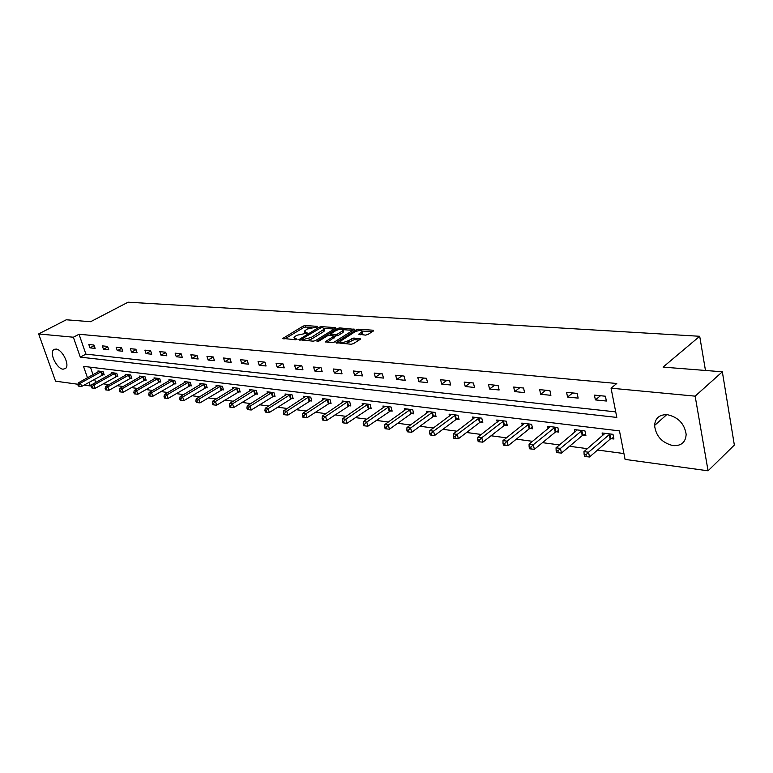 <?xml version="1.0" encoding="UTF-8"?>
<svg xmlns="http://www.w3.org/2000/svg" width="773" height="773" viewBox="0 0 773 773"><rect width="100%" height="100%" fill="white"/><g stroke="black" fill="none" stroke-linecap="round" stroke-linejoin="round"><path stroke-width="1.16" d="M317.577 326.882L317.529 326.37L305.354 325.53L303.132 326.1L282.879 338.39L295.47 339.762L297.064 339.357L294.02 337.405L295.344 336.236L297.006 335.231L307.393 333.076L304.32 331.163L307.248 329.037L317.577 326.882M673.041 445.625C662.017 442.861 655.862 436.136 654.586 425.45C655.233 418.009 659.514 414.425 667.418 414.695C678.221 417.159 684.463 423.691 686.153 434.291C685.69 442.272 681.322 446.05 673.041 445.625M63.125 369.204C56.98 368.885 49.298 353.59 53.472 349.908L55.994 349.058C62.101 349.232 69.879 364.585 65.773 368.306L63.125 369.204M365.494 335.124L367.842 334.516L373.369 331.008L373.195 330.226L358.546 329.211L356.237 329.81L335.975 342.623L351.106 344.256L353.483 343.647L360.653 338.989L353.831 338.043L348.121 340.767C343.512 342.758 340.97 342.893 340.487 341.164L354.594 332.032C359.165 330.081 361.687 329.945 362.17 331.636L358.672 334.197L365.494 335.124M77.976 384.258L55.55 381.176L38.65 333.936L66.285 319.78L90.605 321.713L128.086 302.195L699.7 336.284L663.089 367.107L722.34 371.803L695.149 396.153L708.068 470.805L625.086 459.404L619.473 430.89L83.503 366.363L87.475 377.775M38.65 333.936L73.358 337.221L80.295 357.145L616.815 417.42L611.057 388.181L695.149 396.153M611.057 388.181L616.767 383.495L79.03 334.255L73.358 337.221M335.347 328.351L335.24 327.597L321.384 326.631L319.133 327.221L298.871 339.666L313.171 341.193L315.481 340.603L335.347 328.351M339.705 327.907L354.459 329.337L334.216 342.101L331.878 342.7L325.259 341.763L334.168 336.023L329.656 335.279L327.356 335.878L318.891 341.106L316.949 341.222L337.424 328.496L339.705 327.907L340.072 329.23M705.469 370.46L699.7 336.284M79.03 334.255L85.9 354.121L615.723 411.883M89.968 347.86L95.127 348.391L93.977 345.048L88.818 344.526L89.968 347.86L94.171 345.608M103.476 349.251L108.761 349.792L107.611 346.41L102.326 345.879L103.476 349.251L107.785 346.913M117.312 350.671L122.733 351.232L121.583 347.811L116.172 347.27L117.312 350.671L121.728 348.256M131.507 352.13L137.053 352.71L135.903 349.241L130.357 348.681L131.507 352.13L136.038 349.628M146.049 353.628L151.74 354.218L150.59 350.71L144.899 350.14L146.049 353.628L150.696 351.029M160.968 355.165L166.813 355.773L165.664 352.217L159.818 351.638L160.968 355.165L165.741 352.469M176.273 356.749L182.273 357.358L181.124 353.763L175.133 353.164L176.273 356.749L181.182 353.937M191.984 358.363L198.139 358.991L196.999 355.358L190.844 354.739L191.984 358.363L197.028 355.445M208.121 360.025L214.44 360.672L213.29 356.981L206.971 356.353L208.121 360.025L213.29 356.991M224.682 361.725L231.175 362.402L230.035 358.662L223.542 358.015L224.682 361.725L229.881 358.643M241.707 363.484L248.375 364.17L247.244 360.382L240.567 359.716L241.707 363.484L246.916 360.353M259.197 365.281L266.057 365.987L264.926 362.151L258.066 361.464L259.197 365.281L264.414 362.102M277.188 367.136L284.242 367.861L283.111 363.967L276.058 363.262L277.188 367.136L282.416 363.899M295.692 369.04L302.948 369.784L301.828 365.842L294.561 365.117L295.692 369.04L300.929 365.755M314.727 371.001L322.206 371.774L321.085 367.774L313.606 367.02L314.727 371.001L319.974 367.658M334.332 373.021L342.024 373.813L340.912 369.755L333.221 368.982L334.332 373.021L339.579 369.62M354.517 375.098L362.44 375.91L361.339 371.794L353.406 371.001L354.517 375.098L359.764 371.639M375.32 377.243L383.485 378.084L382.393 373.9L374.219 373.088L375.32 377.243L380.558 373.726M396.752 379.446L405.178 380.316L404.095 376.074L395.67 375.234L396.752 379.446L401.999 375.871M418.869 381.727L427.556 382.616L426.483 378.316L417.787 377.446L418.869 381.727L424.097 378.074M441.683 384.075L450.649 384.993L449.586 380.625L440.61 379.727L441.683 384.075L446.9 380.364M465.23 386.5L474.496 387.447L473.443 383.012L464.177 382.084L465.23 386.5L470.438 382.712M489.551 389.003L499.126 389.988L498.092 385.485L488.517 384.519L489.551 389.003L494.749 385.147M514.692 391.592L524.587 392.607L523.563 388.027L513.668 387.041L514.692 391.592L519.862 387.66M540.675 394.269L550.907 395.322L549.912 390.665L539.67 389.64L540.675 394.269L545.825 390.259M567.566 397.032L578.156 398.124L577.18 393.399L566.58 392.336L567.566 397.032L572.687 392.945M595.394 399.902L606.361 401.032L605.404 396.22L594.427 395.119L595.394 399.902L600.486 395.728M103.147 383.833L109.022 384.616M117.032 385.688L123.187 386.519M131.275 387.602L137.71 388.461M145.865 389.553L152.61 390.452M160.842 391.563L167.896 392.5M176.215 393.612L183.588 394.607M191.984 395.728L199.705 396.762M208.179 397.892L216.256 398.974M224.817 400.124L233.272 401.255M241.91 402.414L250.752 403.593M259.486 404.762L268.743 406.009M277.555 407.187L287.237 408.482M296.146 409.671L306.282 411.033M315.268 412.231L325.887 413.652M334.97 414.869L346.082 416.357M355.261 417.584L366.904 419.15M376.161 420.386L388.355 422.019M397.718 423.275L410.492 424.986M419.952 426.252L433.344 428.039M442.89 429.324L456.93 431.199M466.573 432.494L481.299 434.465M491.048 435.769L506.479 437.837M516.335 439.151L532.529 441.325M542.482 442.658L559.488 444.929M569.546 446.282L587.403 448.669M597.558 450.031L623.937 453.558M90.431 367.194L93.031 374.702M94.596 379.234L95.726 382.48M102.819 374.721L104.22 374.905L103.089 371.61L97.929 370.972L98.219 371.832M116.423 376.441L117.854 376.615L116.723 373.291L111.438 372.634L111.747 373.514M130.366 378.19L131.835 378.374L130.705 375.002L125.284 374.335L125.593 375.253M144.657 379.987L146.155 380.181L145.024 376.77L139.478 376.084L139.787 377.031M159.296 381.833L160.842 382.026L159.711 378.577L154.02 377.871L154.339 378.847M174.321 383.717L175.906 383.92L174.775 380.422L168.939 379.707L169.268 380.712M189.733 385.659L191.356 385.862L190.226 382.326L184.235 381.591L184.573 382.635M205.55 387.65L207.212 387.862L206.082 384.278L199.936 383.524L200.284 384.606M221.783 389.689L223.494 389.901L222.373 386.278L216.054 385.505L216.401 386.626M238.451 391.785L240.21 392.008L239.089 388.336L232.605 387.534L232.963 388.703M255.583 393.94L257.39 394.172L256.269 390.452L249.602 389.631L249.969 390.848M273.188 396.153L275.033 396.394L273.922 392.616L267.072 391.776L267.448 393.042M291.276 398.433L293.189 398.675L292.078 394.848L285.034 393.988L285.421 395.303M309.886 400.772L311.848 401.023L310.746 397.148L303.499 396.259L303.895 397.631M329.037 403.177L331.057 403.438L329.955 399.506L322.505 398.597L322.911 400.028M348.749 405.661L350.826 405.922L349.734 401.941L342.062 400.994L342.468 402.491M369.04 408.212L371.185 408.482L370.103 404.443L362.199 403.477L362.614 405.042M389.95 410.84L392.153 411.12L391.08 407.023L382.935 406.028L383.369 407.661M411.497 413.555L413.768 413.845L412.705 409.69L404.308 408.656L404.752 410.366M433.711 416.347L436.059 416.647L435.006 412.424L426.348 411.362L426.802 413.169M456.64 419.237L459.056 419.536L458.012 415.256L449.084 414.154L449.548 416.058M480.294 422.213L482.796 422.522L481.763 418.174L472.545 417.043L473.018 419.034M504.721 425.285L507.301 425.604L506.296 421.198L496.759 420.019L497.252 422.126M529.969 428.455L532.636 428.793L531.631 424.309L521.785 423.102L522.287 425.324M556.058 431.74L558.811 432.088L557.835 427.537L547.651 426.281L548.163 428.629M583.045 435.131L585.895 435.489L584.939 430.87L574.407 429.575L574.928 432.059M610.979 438.649L613.926 439.016L612.989 434.32L602.09 432.977L602.621 435.624M722.34 371.803L734.35 445.055L708.068 470.805M91.687 385.186L90.325 385.949L84.073 385.089M89.059 382.316L90.325 385.949M85.9 354.121L80.295 357.145M304.601 332.148L304.717 333.405M294.31 338.41L294.436 339.685M311.529 327.443L305.779 327.037L303.557 327.617L284.812 338.903M301.992 339.463L300.794 340.197M334.216 329.047L324.37 328.351M321.133 327.655L301.847 338.941L303.857 339.357L311.171 337.472L324.322 329.076L322.834 327.771L321.133 327.655M307.036 340.7L311.606 339.028L311.171 337.472M324.042 329.433L324.747 330.622L323.51 331.714L311.606 339.028M343.183 329.675L352.971 330.361M327.163 342.323L334.506 337.25M329.404 335.279L330.854 334.371M342.12 331.182L343.115 330.284C342.632 328.66 340.159 328.805 335.695 330.718L330.728 333.897L335.231 334.622L337.54 334.033L342.12 331.182L342.545 332.748L343.541 331.849L343.299 330.95M342.545 332.748L337.965 335.598L334.187 336.081M362.344 332.274L362.595 333.221L360.576 334.757M340.758 342.13L340.854 343.425M344.903 343.753L348.546 342.362L348.121 340.767M359.194 340.014L354.256 339.637L348.546 342.362M340.362 341.618L337.869 343.183M372.238 331.723L362.257 331.018M99.321 371.146L78.344 382.838L80.479 383.128L81.648 386.442L103.997 374.258M78.711 384.857L77.851 384.741L78.315 386.065L79.175 386.191L78.711 384.857L80.479 383.128L101.688 371.436M77.851 384.741L78.344 382.838M81.648 386.442L79.175 386.191M112.868 372.808L91.813 384.664L94.006 384.964L95.166 388.326L117.631 375.958M92.209 386.722L91.33 386.597L91.794 387.94L92.673 388.065L92.209 386.722L94.006 384.964L115.293 373.108M91.33 386.597L91.813 384.664M95.166 388.326L92.673 388.065M126.743 374.519L105.611 386.548L107.862 386.848L109.022 390.249L131.603 377.697M106.036 388.626L105.138 388.5L105.611 389.863L106.51 389.988L106.036 388.626L107.862 386.848L129.236 374.828M105.138 388.5L105.611 386.548M109.022 390.249L106.51 389.988M140.966 376.267L119.767 388.471L122.066 388.78L123.236 392.22L145.923 379.475M120.221 390.578L119.303 390.452L119.767 391.824L120.694 391.959L120.221 390.578L122.066 388.78L143.527 376.586M119.303 390.452L119.767 388.471M123.236 392.22L120.694 391.959M155.547 378.065L134.28 390.442L136.637 390.761L137.807 394.249L160.61 381.302M134.773 392.587L133.826 392.452L134.299 393.844L135.236 393.979L134.773 392.587L136.637 390.761L158.175 378.384M133.826 392.452L134.28 390.442M137.807 394.249L135.236 393.979M170.504 379.901L149.16 392.471L151.585 392.8L152.754 396.317L175.664 383.176M149.691 394.645L148.725 394.51L149.199 395.921L150.165 396.056L149.691 394.645L151.585 392.8L173.191 380.229M148.725 394.51L149.16 392.471M152.754 396.317L150.165 396.056M185.849 381.785L164.446 394.549L166.929 394.887L168.089 398.453L191.115 385.099M165.016 396.752L164.021 396.617L164.485 398.047L165.48 398.182L165.016 396.752L166.929 394.887L188.602 382.123M164.021 396.617L164.446 394.549M168.089 398.453L165.48 398.182M201.589 383.727L180.128 396.675L182.679 397.022L183.839 400.636L206.961 387.07M180.737 398.916L179.713 398.781L180.186 400.221L181.201 400.366L180.737 398.916L182.679 397.022L204.42 384.075M179.713 398.781L180.128 396.675M183.839 400.636L181.201 400.366M217.754 385.708L196.226 398.868L198.854 399.226L200.014 402.888L223.242 389.09M196.883 401.148L195.84 401.003L196.303 402.462L197.357 402.607L196.883 401.148L198.854 399.226L220.663 386.065M195.84 401.003L196.226 398.868M200.014 402.888L197.357 402.607M234.345 387.756L212.778 401.119L215.464 401.487L216.633 405.197L239.959 391.167M213.474 403.429L212.401 403.284L212.865 404.762L213.947 404.917L213.474 403.429L215.464 401.487L237.33 388.123M212.401 403.284L212.778 401.119M216.633 405.197L213.947 404.917M251.399 389.853L229.774 403.429L232.547 403.806L233.707 407.564L257.129 393.302M230.528 405.786L229.417 405.632L229.881 407.129L230.992 407.284L230.528 405.786L232.547 403.806L254.462 390.23M229.417 405.632L229.774 403.429M233.707 407.564L230.992 407.284M268.917 392.008L247.254 405.806L250.104 406.192L251.264 409.999L274.773 395.496M248.056 408.202L246.916 408.038L247.379 409.564L248.519 409.719L248.056 408.202L250.104 406.192L272.067 392.394M246.916 408.038L247.254 405.806M251.264 409.999L248.519 409.719M286.928 394.22L265.236 408.25L268.163 408.656L269.313 412.511L292.919 397.747M266.086 410.685L264.917 410.521L265.381 412.067L266.55 412.222L266.086 410.685L268.163 408.656L290.165 394.616M264.917 410.521L265.236 408.25M269.313 412.511L266.55 412.222M305.451 396.491L283.73 410.772L286.744 411.178L287.894 415.091L311.577 400.056M284.638 413.236L283.43 413.072L283.894 414.637L285.102 414.801L284.638 413.236L286.744 411.178L308.785 396.907M283.43 413.072L283.73 410.772M287.894 415.091L285.102 414.801M324.505 398.839L302.765 413.362L305.866 413.777L307.007 417.749L330.776 402.443M303.731 415.874L302.494 415.7L302.948 417.285L304.195 417.459L303.731 415.874L305.866 413.777L327.936 399.264M302.494 415.7L302.765 413.362M307.007 417.749L304.195 417.459M344.12 401.255L322.37 416.029L325.568 416.463L326.699 420.483L350.546 404.888M323.404 418.579L322.119 418.406L322.573 420.01L323.858 420.193L323.404 418.579L325.568 416.463L347.657 401.689M322.119 418.406L322.37 416.029M326.699 420.483L323.858 420.193M364.315 403.738L342.565 418.773L345.86 419.217L346.99 423.295L370.895 407.41M343.656 421.372L342.342 421.188L342.797 422.821L344.111 423.005L343.656 421.372L345.86 419.217L367.958 404.182M342.342 421.188L342.565 418.773M346.99 423.295L344.111 423.005M385.128 406.298L363.378 421.604L366.769 422.068L367.89 426.203L391.863 410.009M364.537 424.251L363.184 424.068L363.629 425.72L364.991 425.904L364.537 424.251L366.769 422.068L388.877 406.753M363.184 424.068L363.378 421.604M367.89 426.203L364.991 425.904M406.569 408.927L384.838 424.522L388.336 424.995L389.447 429.199L410.714 413.961L413.478 412.685M386.075 427.218L384.674 427.025L385.118 428.706L386.519 428.899L386.075 427.218L388.336 424.995L410.434 409.41M384.674 427.025L384.838 424.522M389.447 429.199L386.519 428.899M428.677 411.651L406.975 427.537L410.589 428.02L411.69 432.281L432.928 416.763L435.759 415.449M408.289 430.281L406.84 430.078L407.284 431.778L408.733 431.981L408.289 430.281L410.589 428.02L432.658 412.144M406.84 430.078L406.975 427.537M411.69 432.281L408.733 431.981M451.48 414.454L429.827 430.638L433.556 431.15L434.648 435.47L455.848 419.652L458.756 418.29M431.218 433.44L429.73 433.238L430.165 434.967L431.653 435.17L431.218 433.44L433.556 431.15L455.597 414.956M429.73 433.238L429.827 430.638M434.648 435.47L431.653 435.17M475.018 417.352L453.422 433.846L457.278 434.378L458.35 438.764L479.502 422.638L482.487 421.227M454.901 436.706L453.355 436.494L453.79 438.243L455.336 438.465L454.901 436.706L457.278 434.378L479.26 417.874M453.355 436.494L453.422 433.846M458.35 438.764L455.336 438.465M499.319 420.338L477.801 437.17L481.782 437.711L482.845 442.166L503.919 425.72L506.991 424.251M479.366 440.079L477.772 439.856L478.207 441.634L479.791 441.856L479.366 440.079L481.782 437.711L503.706 420.879M477.772 439.856L477.801 437.17M482.845 442.166L479.791 441.856M524.432 423.43L503.001 440.591L507.117 441.151L508.161 445.683L529.157 428.899L532.317 427.382M504.663 443.557L503.02 443.335L503.436 445.142L505.088 445.374L504.663 443.557L507.117 441.151L528.964 423.981M503.02 443.335L503.001 440.591M508.161 445.683L505.088 445.374M550.386 426.619L529.07 444.137L533.322 444.717L534.356 449.326L555.246 432.194L558.502 430.609M530.829 447.171L529.128 446.929L529.544 448.775L531.244 449.007L530.829 447.171L533.322 444.717L555.072 427.198M529.128 446.929L529.07 444.137M534.356 449.326L531.244 449.007M577.238 429.923L556.038 447.809L560.454 448.408L561.459 453.084L582.233 435.595L585.576 433.953M557.913 450.901L556.145 450.659L556.55 452.524L558.319 452.775L557.913 450.901L560.454 448.408L582.088 430.513M556.145 450.659L556.038 447.809M561.459 453.084L558.319 452.775M605.017 433.334L583.973 451.606L588.543 452.224L589.528 456.988L610.158 439.122L613.607 437.402M585.963 454.766L584.137 454.514L584.533 456.418L586.359 456.669L585.963 454.766L588.543 452.224L610.032 433.953M584.137 454.514L583.973 451.606M589.528 456.988L586.359 456.669M306.06 333.482L305.77 332.429M295.759 339.762L295.45 338.69M283.527 338.806L283.305 338.023M303.557 327.617L303.132 326.1M305.779 327.037L305.354 325.53M299.499 340.091L299.277 339.299M319.394 328.167L319.133 327.221M321.674 327.694L321.384 326.631M335.434 328.293L335.24 327.597M302.475 340.333L302.166 339.221M304.166 340.468L303.857 339.357M323.51 331.714L323.085 330.177M354.15 329.617L353.957 328.892M325.877 342.217L325.655 341.415M334.216 337.936L333.781 336.361M317.384 341.531L317.23 340.97M337.782 329.781L337.424 328.496M331.501 335.424L331.202 334.322M335.656 336.187L335.231 334.622M337.965 335.598L337.54 334.033M359.252 334.661L359.039 333.878M361.629 334.091L361.204 332.506M351.908 340.236L351.483 338.642M354.256 339.637L353.831 338.043M360.344 339.279L360.141 338.516M336.584 343.086L336.361 342.275M356.585 331.124L356.237 329.81M358.904 330.544L358.546 329.211M373.398 330.989L373.195 330.226M102.133 375.031L101.002 371.745M102.606 374.808L101.476 371.523M115.728 376.751L114.597 373.427M116.211 376.519L115.08 373.195M129.661 378.509L128.531 375.137M130.144 378.277L129.014 374.915M143.942 380.306L142.812 376.905M144.435 380.074L143.305 376.673M158.591 382.152L157.46 378.712M159.083 381.92L157.953 378.47M173.606 384.046L172.476 380.558M174.099 383.814L172.968 380.326M189.008 385.998L187.887 382.461M189.511 385.746L188.38 382.22M204.826 387.988L203.695 384.413M205.318 387.737L204.198 384.162M221.049 390.036L219.928 386.413M221.551 389.785L220.431 386.162M237.717 392.133L236.596 388.471M238.219 391.882L237.098 388.21M254.839 394.298L253.718 390.578M255.351 394.037L254.23 390.326M272.434 396.52L271.323 392.752M272.946 396.259L271.835 392.491M290.532 398.8L289.421 394.984M291.044 398.53L289.933 394.713M309.132 401.148L308.031 397.274M309.654 400.878L308.543 397.003M328.274 403.564L327.172 399.641M328.796 403.284L327.694 399.361M347.976 406.047L346.884 402.066M348.497 405.767L347.406 401.786M368.267 408.608L367.185 404.569M368.798 408.318L367.706 404.289M389.177 411.246L388.094 407.149M389.698 410.956L388.626 406.859M410.714 413.961L409.651 409.806M411.246 413.661L410.183 409.516M432.928 416.763L431.875 412.55M433.46 416.463L432.407 412.251M455.848 419.652L454.804 415.381M456.379 419.343L455.336 415.072M479.502 422.638L478.468 418.299M480.033 422.329L479.009 417.99M503.919 425.72L502.904 421.314M504.46 425.401L503.445 420.995M529.157 428.899L528.162 424.425M529.698 428.58L528.703 424.106M555.246 432.194L554.27 427.643M555.787 431.865L554.811 427.314M582.233 435.595L581.267 430.976M582.774 435.257L581.818 430.638M610.158 439.122L609.221 434.426M610.709 438.774L609.762 434.078M654.586 425.45L666.741 414.637M53.472 349.908L55.047 349.077M302.233 340.313L301.914 339.163M324.747 330.622L324.322 329.076M334.593 337.588L334.168 336.023M343.541 331.849L343.115 330.284M331.134 335.395L330.815 334.226M362.595 333.221L362.17 331.636"/></g></svg>
